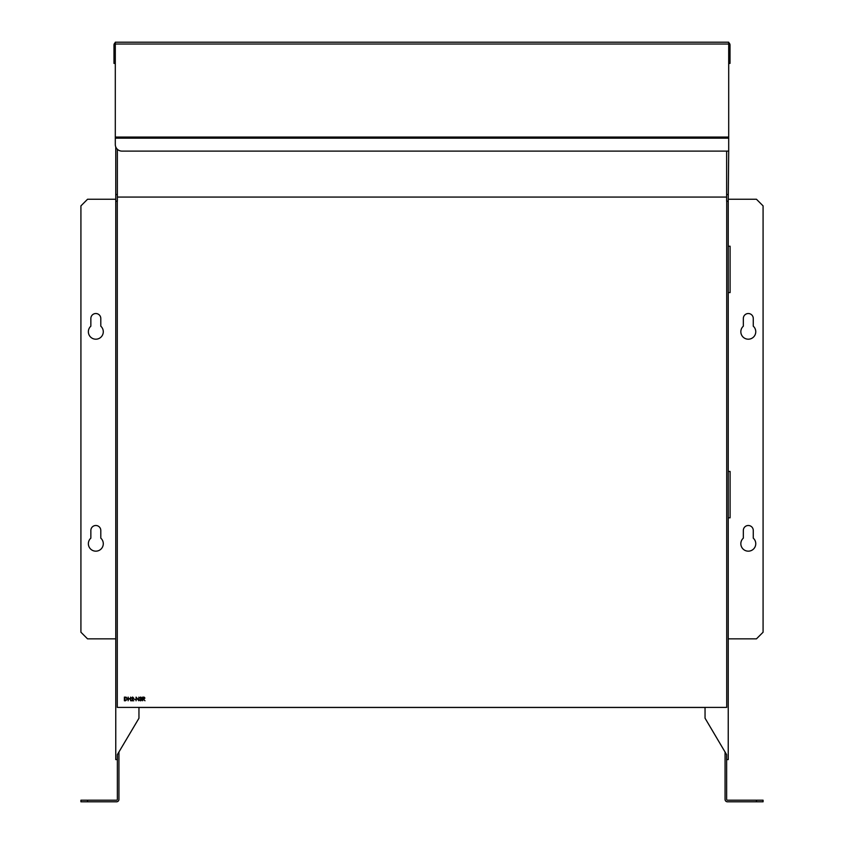 <?xml version="1.0" encoding="UTF-8"?>
<svg xmlns="http://www.w3.org/2000/svg" width="844" height="844" viewBox="0 0 844 844"><rect width="100%" height="100%" fill="white"/><g stroke="black" fill="none" stroke-linecap="round" stroke-linejoin="round"><path stroke-width="1.27" d="M728.235 517.815L730.092 517.815L730.092 471.448L728.235 471.448M728.235 292.594L730.092 292.594L730.092 246.226L728.235 246.226M726.642 151.108L726.642 201.178L728.235 201.178L728.699 151.108L121.926 151.108A6.625 6.625 0 0 1 115.301 144.482L115.301 138.173L728.699 138.173L728.699 151.108M705.046 707.399L705.046 718.191L726.6 754.631L726.6 759.589L728.235 759.589L728.235 201.178M126.167 700.309L127.054 698.99L126.167 700.309L125.134 700.393L126.167 700.309M125.134 700.393L124.712 697.492L126.083 697.598L127.054 698.99M115.301 42.675A2.912 2.912 0 0 0 113.982 45.112L113.982 63.395L115.301 63.395M728.699 42.675A2.912 2.912 0 0 1 730.018 45.112L730.018 63.395L728.699 63.395M115.301 138.173L115.301 42.2L728.699 42.2L728.699 138.173M142.963 697.492L144.598 698.094L142.963 698.716L142.963 697.492M103.284 331.745A7.448 7.448 0 0 1 95.826 339.193A7.448 7.448 0 0 1 90.857 326.185L90.857 318.494A4.969 4.969 0 0 1 95.826 313.525A4.969 4.969 0 0 1 100.795 318.494L100.795 326.185A7.448 7.448 0 0 1 103.284 331.745M103.284 543.715A7.448 7.448 0 0 1 95.826 551.164A7.448 7.448 0 0 1 90.857 538.155L90.857 530.465A4.969 4.969 0 0 1 95.826 525.495A4.969 4.969 0 0 1 100.795 530.465L100.795 538.155A7.448 7.448 0 0 1 103.284 543.715M755.76 331.745A7.448 7.448 0 0 1 748.301 339.193A7.448 7.448 0 0 1 743.332 326.185L743.332 318.494A4.969 4.969 0 0 1 748.301 313.525A4.969 4.969 0 0 1 753.27 318.494L753.27 326.185A7.448 7.448 0 0 1 755.76 331.745M755.76 543.715A7.448 7.448 0 0 1 748.301 551.164A7.448 7.448 0 0 1 743.332 538.155L743.332 530.465A4.969 4.969 0 0 1 748.301 525.495A4.969 4.969 0 0 1 753.27 530.465L753.27 538.155A7.448 7.448 0 0 1 755.76 543.715M115.765 199.258L87.544 199.258L80.918 205.883L80.918 632.219L87.544 638.845L115.765 638.845M728.235 638.845L756.456 638.845L763.081 632.219L763.081 205.883L756.456 199.258L728.235 199.258M756.456 800.207L763.081 800.207L763.081 801.8L756.456 801.8L756.456 800.207L727.444 800.207A0.791 0.791 0 0 1 726.642 799.416L726.642 759.589M725.059 752.015L725.059 799.416A2.384 2.384 0 0 0 727.444 801.8L756.456 801.8M115.765 146.919L115.765 759.589L117.358 759.589L117.358 799.416A0.791 0.791 0 0 1 116.556 800.207L87.544 800.207L87.544 801.8L80.918 801.8L80.918 800.207L87.544 800.207M118.941 751.951L118.941 799.416A2.384 2.384 0 0 1 116.556 801.8L87.544 801.8M138.954 707.472L705.046 707.472M143.227 699.085L142.636 700.773L142.636 697.123L144.197 697.176L144.936 698.094L143.638 699.085L144.978 700.773L143.227 699.085M117.284 201.178L117.284 707.399L726.716 707.399L726.716 201.178M726.642 197.074L117.358 197.074M125.123 697.123L126.273 697.249L127.381 698.99L125.513 700.773L124.385 700.773L124.385 697.123L126.273 697.249M130.324 698.99L128.457 698.99L128.13 700.773L128.13 697.123L128.457 698.621L130.324 698.621L130.651 697.123L130.651 700.773L130.324 698.99M131.263 700.773L133.373 698.146L132.582 697.397L131.4 698.241L132.592 697.028L133.7 698.115L132.044 700.393L133.742 700.773L131.263 700.773M134.069 699.18L135.473 699.56L134.069 699.18M138.891 700.773L136.412 697.904L136.084 700.773L136.084 697.123L138.564 699.992L138.891 697.123L138.891 700.773M140.526 698.948L141.465 697.977L140.737 697.397L139.64 697.967L140.726 697.028L141.792 697.977L141.982 699.687L140.716 700.868L139.503 699.792L140.726 700.488L141.655 699.718L140.526 698.948M143.364 697.123L144.936 698.094M133.7 698.115L132.962 699.423M133.373 698.146L132.582 697.397L131.727 698.241M140.726 700.488L141.655 699.718M141.76 699.043L140.716 700.868M141.465 697.977L140.737 697.397L139.967 697.967M115.765 201.178L117.358 201.178L117.358 149.282M117.358 759.589L117.358 754.631L138.954 718.255L138.954 707.399M728.235 194.553L726.642 194.553M115.301 44.025L728.699 44.025M115.301 137.076L728.699 137.076M115.765 194.553L117.358 194.553"/></g></svg>
